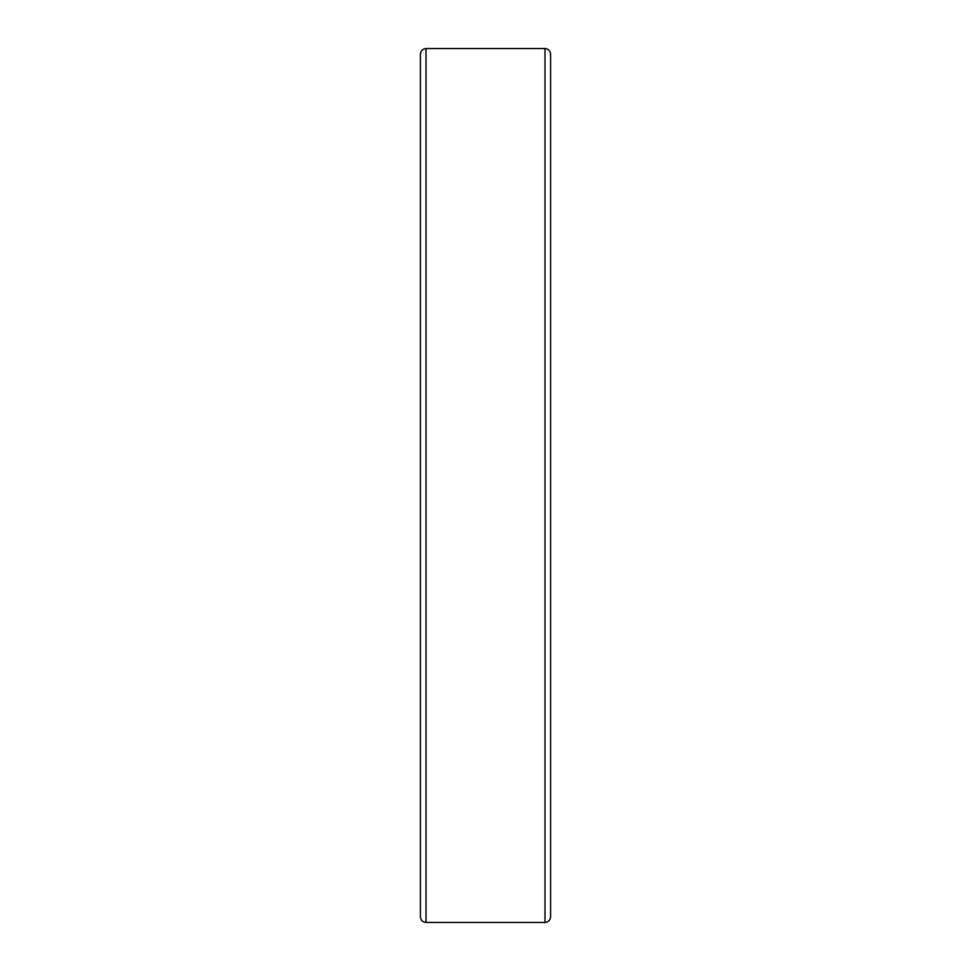<?xml version="1.0" encoding="UTF-8"?>
<svg xmlns="http://www.w3.org/2000/svg" width="971" height="971" viewBox="0 0 971 971"><rect width="100%" height="100%" fill="white"/><g stroke="black" fill="none" stroke-linecap="round" stroke-linejoin="round"><path stroke-width="1.46" d="M426.002 48.55C422.616 48.878 420.759 50.735 420.419 54.133L420.419 916.867C420.759 920.265 422.616 922.122 426.002 922.45L426.002 48.55L544.998 48.55C548.384 48.878 550.241 50.735 550.581 54.133L550.581 916.867C550.241 920.265 548.384 922.122 544.998 922.45L426.002 922.45M544.998 48.55L544.998 922.45"/></g></svg>
